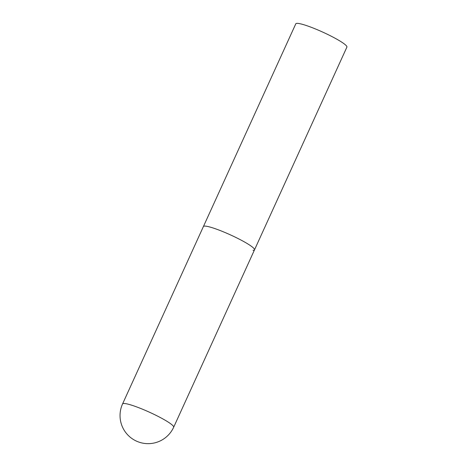 <?xml version="1.0" encoding="UTF-8"?>
<svg xmlns="http://www.w3.org/2000/svg" width="467" height="467" viewBox="0 0 467 467"><rect width="100%" height="100%" fill="white"/><g stroke="black" fill="none" stroke-linecap="round" stroke-linejoin="round"><path stroke-width="0.7" d="M237.773 238.398A28.084 3.613 -155.5 0 0 203.408 226.536A28.084 3.613 24.5 0 1 204.925 226.086A28.084 3.613 24.5 0 1 234.171 236.629A28.084 3.613 24.5 0 1 254.515 249.827A28.084 3.613 -155.5 0 0 237.773 238.398M254.515 249.827L173.671 427.223A28.084 3.613 -155.5 0 0 156.93 415.788A28.084 3.613 -155.5 0 0 124.082 403.476A28.084 3.613 -155.5 0 0 122.564 403.932L295.798 23.805A28.084 3.613 24.5 0 1 297.316 23.35A28.084 3.613 24.5 0 1 326.561 33.893A28.084 3.613 24.5 0 1 346.905 47.097L254.515 249.827A28.084 3.613 24.5 0 1 252.991 250.283M122.564 403.932A28.084 28.084 0 0 0 147.432 443.65A28.084 28.084 0 0 0 173.671 427.223"/></g></svg>
